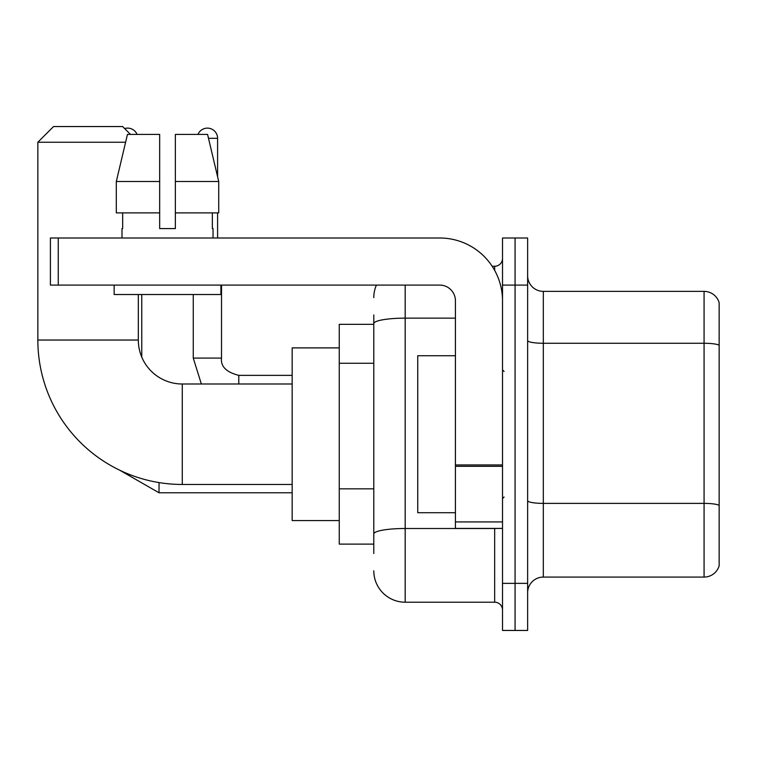 <?xml version="1.0" encoding="UTF-8"?>
<svg xmlns="http://www.w3.org/2000/svg" width="757" height="757" viewBox="0 0 757 757"><rect width="100%" height="100%" fill="white"/><g stroke="black" fill="none" stroke-linecap="round" stroke-linejoin="round"><path stroke-width="1.14" d="M373.788 553.537L373.788 323.599L373.788 324.337L339.259 324.337L339.259 544.113L373.788 544.113M502.516 583.363L502.516 630.458L515.072 630.458L515.072 583.363L515.072 630.458L527.629 630.458L527.629 583.363L515.072 583.363L515.072 285.096L515.072 583.363L502.516 583.363L502.516 285.096L515.072 285.096L515.072 238.001L515.072 285.096L527.629 285.096L527.629 583.363M527.629 285.096L527.629 238.001L502.516 238.001L502.516 285.096M405.184 285.096L405.184 602.203L494.662 602.203L494.662 528.414M492.164 266.256L494.662 266.256A7.844 7.844 0 0 0 502.516 258.411M373.788 539.41L373.788 533.95A31.397 5.45 180 0 1 405.184 528.5L494.662 528.5A7.844 1.363 0 0 0 497.396 528.414M455.421 318.148L405.184 318.148A31.397 5.45 180 0 0 373.788 323.599L373.788 314.921M502.516 610.047A7.844 7.844 0 0 0 494.662 602.203M373.788 297.652A31.397 31.397 0 0 1 376.409 285.096M405.184 602.203A31.397 31.397 0 0 1 373.788 570.806M527.629 592.778A15.698 15.698 0 0 1 543.327 577.08L704.076 577.08L704.076 291.379L543.327 291.379A15.698 15.698 0 0 1 527.629 275.68A15.698 15.698 0 0 0 543.327 291.379L543.327 577.08M719.15 302.677A15.698 15.698 0 0 0 704.076 291.379A15.698 15.698 0 0 1 719.15 302.677L719.15 565.782A15.698 15.698 0 0 1 704.076 577.08M719.15 345.447L719.15 505.345A15.698 2.725 180 0 0 704.076 503.386L543.327 503.386A15.698 2.725 -0 0 1 527.629 500.661M175.369 228.586L159.67 228.586L175.369 228.586L159.67 228.586L175.369 228.586L175.369 134.396L207.569 134.396L218.726 181.491L218.726 212.887L175.369 212.887M197.974 134.396A10.201 10.201 0 0 1 217.59 138.323L217.59 176.712L218.726 181.491L175.369 181.491M292.164 484.461L182.276 484.461A144.426 144.426 0 0 1 37.85 340.035L37.85 142.24L53.548 126.542L122.625 126.542L130.469 134.396M182.276 484.461L182.276 383.998A43.953 43.953 0 0 1 138.323 340.035L138.323 294.511M125.596 142.24L37.85 142.24M339.259 347.889L292.164 347.889L292.164 520.57L339.259 520.57M124.64 128.567A10.201 10.201 0 0 1 137.064 134.396M141.767 357.115L141.767 294.511M217.59 212.887L217.59 238.001M502.516 528.414L455.421 528.414L455.421 464.94L502.516 464.94M502.516 300.794A62.793 62.793 0 0 0 439.722 238.001L58.261 238.001L58.261 285.096L439.722 285.096A15.698 15.698 0 0 1 455.421 300.794L455.421 464.94M58.261 285.096L50.407 285.096L50.407 238.001L58.261 238.001M159.67 181.491L159.67 212.887L159.67 181.491L116.313 181.491L127.46 134.396L159.67 134.396L159.67 228.586M121.991 228.586L122.672 228.586L121.991 228.586L121.991 238.001M213.039 228.586L212.357 228.586L213.039 228.586L213.039 238.001M212.357 212.887L212.357 228.586M122.672 228.586L122.672 212.887M114.146 285.096L114.146 294.511L220.893 294.511L220.893 285.096M159.67 212.887L116.313 212.887L116.313 181.491L127.46 134.396M218.726 181.491L207.569 134.396M455.421 355.733L417.741 355.733L417.741 512.716L455.421 512.716M373.788 363.256L339.259 363.256M373.788 488.842L339.259 488.842M494.662 270.391L494.662 266.256M719.15 345.23A15.698 2.725 180 0 0 704.076 343.262L543.327 343.262A15.698 2.725 0 0 1 527.629 340.536M37.85 340.035L138.323 340.035M119.729 470.22L159.036 492.779L119.729 470.22L159.036 492.779L119.729 470.22L159.036 492.779L119.729 470.22L159.036 492.779L119.729 470.22L159.036 492.779L159.036 482.578M193.262 294.511L193.262 358.089L201.353 383.998L193.262 358.089L201.353 383.998L193.262 358.089L201.353 383.998L193.262 358.089L201.353 383.998L193.262 358.089L221.489 358.089M208.506 138.323L217.59 138.323M221.517 285.096L221.517 358.089C220.571 366.464 226.324 372.226 238.786 375.358C226.324 372.226 220.571 366.464 221.517 358.089C220.571 366.464 226.324 372.226 238.786 375.358C226.324 372.226 220.571 366.464 221.517 358.089C220.571 366.464 226.324 372.226 238.786 375.358C226.324 372.226 220.571 366.464 221.517 358.089C220.571 366.464 226.324 372.226 238.786 375.358L238.786 383.998M502.516 466.303L455.421 466.303M455.421 521.933L502.516 521.933M292.164 383.998L182.276 383.998M292.164 492.779L159.036 492.779M221.517 358.089C220.571 366.464 226.324 372.226 238.786 375.358L292.164 375.358M504.086 371.432L502.516 369.87M504.086 497.018L502.516 498.589"/></g></svg>
